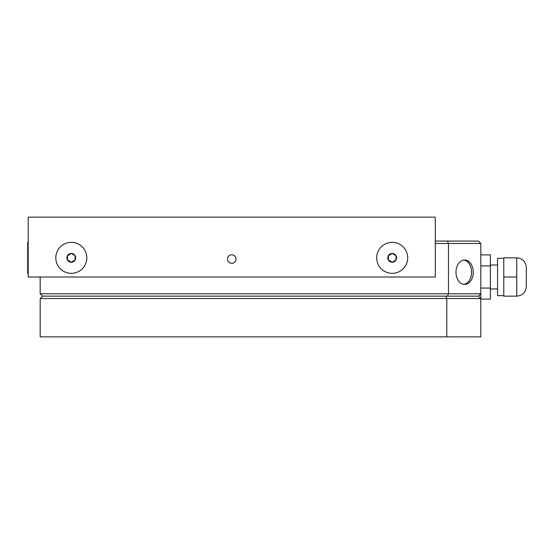 <?xml version="1.0" encoding="UTF-8"?>
<svg xmlns="http://www.w3.org/2000/svg" width="554" height="554" viewBox="0 0 554 554"><rect width="100%" height="100%" fill="white"/><g stroke="black" fill="none" stroke-linecap="round" stroke-linejoin="round"><path stroke-width="0.83" d="M28.206 277L435.299 277L435.299 217.133L28.206 217.133L28.206 277M231.752 254.785A4.259 4.259 0 0 0 228.068 261.169A4.259 4.259 0 0 0 235.443 261.169A4.259 4.259 0 0 0 231.752 254.785M28.206 273.351L27.7 273.351L27.7 242.333L28.206 242.333M388.396 259.84L392.197 262.229L395.999 260.041L395.999 255.65L392.197 253.455L388.396 255.844M395.999 260.041L395.999 255.65L392.197 253.455L388.396 255.65L388.396 260.041L392.197 262.229L395.999 260.041A4.39 4.39 0 0 0 392.197 253.455A4.39 4.39 0 0 0 388.396 260.041A4.39 4.39 0 0 0 395.999 260.041M392.197 273.351A15.512 15.512 0 0 0 405.632 250.089A15.512 15.512 0 0 0 378.763 250.089A15.512 15.512 0 0 0 392.197 273.351M42.575 296.155L40.179 293.765L448.47 293.765L447.48 296.155L42.575 296.155L40.179 298.551L40.179 336.867L446.794 336.867L446.794 298.551L40.179 298.551M445.804 296.155L446.794 298.551L480.803 298.551L478.407 296.155L480.803 298.551L480.803 336.867L446.794 336.867M478.407 296.155L480.803 298.551L480.803 293.765L478.407 296.155L447.48 296.155M463.788 260.041A12.223 8.642 -90 0 1 471.586 272.208A12.223 8.642 -90 0 1 463.788 284.375M478.407 241.08L480.803 243.476L448.47 243.476L447.48 241.08L478.407 241.08M435.299 241.08L447.48 241.08M480.803 243.476L480.803 293.765L448.47 293.765L448.47 243.476L435.299 243.476M473.282 272.208A12.223 8.642 90 0 0 464.64 259.985A12.223 8.642 90 0 0 455.99 272.208A12.223 8.642 90 0 0 464.64 284.437A12.223 8.642 90 0 0 473.282 272.208M40.179 277L40.179 293.765M67.505 259.84L71.307 262.229L75.109 260.041L75.109 255.65L71.307 253.455L67.505 255.844M75.109 260.041L75.109 255.65L71.307 253.455L67.505 255.65L67.505 260.041L71.307 262.229L75.109 260.041A4.39 4.39 0 0 0 71.307 253.455A4.39 4.39 0 0 0 67.505 260.041A4.39 4.39 0 0 0 75.109 260.041M71.307 273.351A15.512 15.512 0 0 0 84.741 250.089A15.512 15.512 0 0 0 57.879 250.089A15.512 15.512 0 0 0 71.307 273.351M516.723 257.845L516.723 296.155L503.787 296.155L503.787 257.845L516.723 257.845C522.54 258.406 525.732 261.606 526.3 267.423L526.3 286.577C525.732 292.394 522.54 295.594 516.723 296.155M480.803 254.882L490.38 254.882L490.38 299.118L480.803 299.118M490.38 265.941L480.803 265.941M490.38 288.059L480.803 288.059M503.787 258.323L497.561 258.323L497.561 295.677L503.787 295.677M516.723 277L503.787 277M497.561 265.027L490.38 265.027M497.561 288.973L490.38 288.973"/></g></svg>
